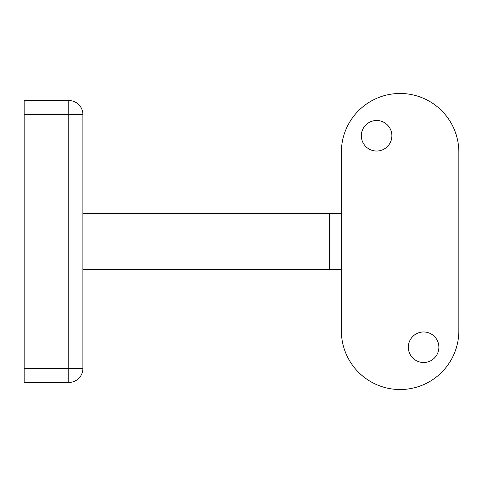 <?xml version="1.0" encoding="UTF-8"?>
<svg xmlns="http://www.w3.org/2000/svg" width="483" height="483" viewBox="0 0 483 483"><rect width="100%" height="100%" fill="white"/><g stroke="black" fill="none" stroke-linecap="round" stroke-linejoin="round"><path stroke-width="0.72" d="M82.895 269.695L341.366 269.695M82.895 213.305L341.366 213.305M24.15 114.616L24.15 100.518L68.797 100.518A14.098 14.098 0 0 1 82.895 114.616L82.895 368.384L68.797 368.384L68.797 382.482L24.15 382.482L24.15 368.384L68.797 368.384L68.797 114.616L24.15 114.616L24.15 368.384M68.797 382.482A14.098 14.098 0 0 0 82.895 368.384A14.098 14.098 0 0 1 68.797 382.482M361.338 135.759A15.275 15.275 0 0 0 376.607 151.034A15.275 15.275 0 0 0 391.882 135.759A15.275 15.275 0 0 0 376.607 120.49A15.275 15.275 0 0 0 361.338 135.759M408.328 347.241A15.275 15.275 0 0 0 423.603 362.51A15.275 15.275 0 0 0 438.878 347.241A15.275 15.275 0 0 0 423.603 331.966A15.275 15.275 0 0 0 408.328 347.241M341.366 330.789A58.745 58.745 0 0 0 400.105 389.533A58.745 58.745 0 0 0 458.85 330.789L458.85 152.211A58.745 58.745 0 0 0 400.105 93.467A58.745 58.745 0 0 0 341.366 152.211L341.366 330.789M329.617 213.305L329.617 269.695M68.797 100.518L68.797 114.616L82.895 114.616A14.098 14.098 0 0 0 68.797 100.518"/></g></svg>
